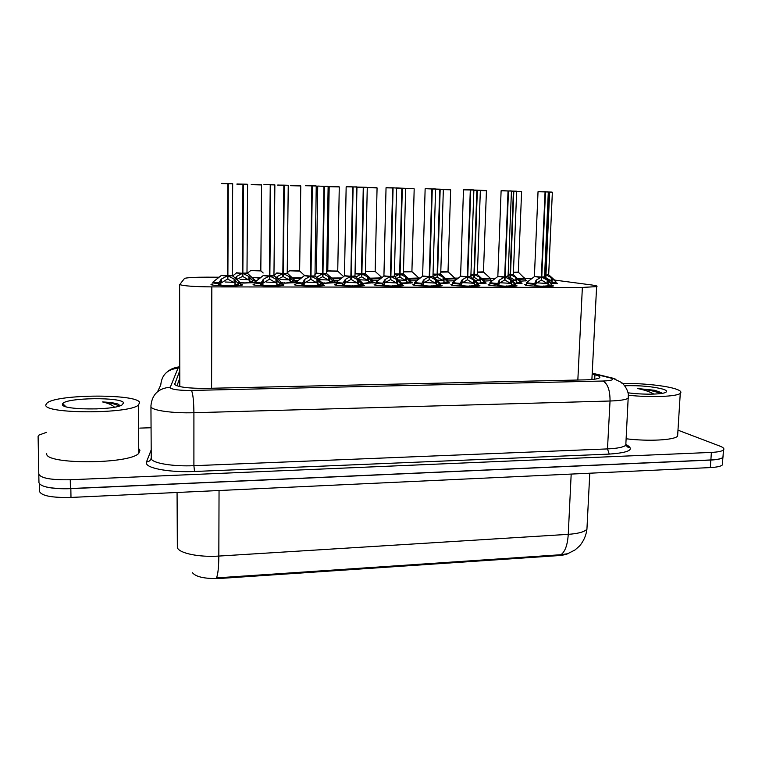 <?xml version="1.0" encoding="UTF-8"?>
<svg xmlns="http://www.w3.org/2000/svg" width="762" height="762" viewBox="0 0 762 762"><rect width="100%" height="100%" fill="white"/><g stroke="black" fill="none" stroke-linecap="round" stroke-linejoin="round"><path stroke-width="1.14" d="M490.461 279.883L492.052 280.607L484.784 281.064M455.066 279.73L455.971 279.892M525.237 280.025L526.818 280.73L520.617 281.159M448.008 282.197L449.656 282.997L440.712 283.521M484.565 282.331L486.204 283.112L478.45 283.597M520.475 282.464L522.094 283.216L515.464 283.683M372.866 281.93L374.542 282.759L363.036 283.331M334.251 281.788L335.871 282.111M410.775 282.064L412.442 282.873L402.25 283.426M294.951 281.645L296.294 281.902M254.965 281.511L255.584 281.616M555.746 282.588L557.365 283.331L551.802 283.75M240.535 284.245L242.364 284.674L242.135 285.159C239.03 286.398 212.512 285.931 211.007 284.607L212.874 283.864M282.016 284.359L283.807 284.75L283.683 285.274C280.74 286.464 255.07 285.979 253.07 284.693L254.889 283.912M322.688 284.464L324.45 285.379C321.65 286.531 296.78 286.026 294.294 284.769L296.094 283.959M362.702 284.588L364.436 285.483C361.779 286.588 337.642 286.083 334.728 284.855L334.67 284.312L336.423 284.007M401.955 284.712L403.67 285.588C401.155 286.655 377.704 286.131 374.371 284.931L374.171 284.359L375.914 284.074M440.474 284.826L442.179 285.683C439.788 286.712 416.985 286.179 413.261 285.007L412.909 284.417L414.642 284.131M478.288 284.94L479.974 285.779C477.707 286.769 455.495 286.226 451.418 285.083L450.904 284.474L452.628 284.188M515.398 285.055L517.074 285.864C514.931 286.817 493.271 286.274 488.861 285.159L488.175 284.521L489.89 284.255M551.84 285.169L553.507 285.96C551.478 286.874 530.333 286.322 525.609 285.226L524.751 284.578L526.447 284.312M219.094 277.216L206.864 277.168C195.339 277.168 187.909 277.558 184.575 278.349L179.756 284.578C183.49 285.95 194.177 286.722 211.826 286.893L582.368 287.426L596.608 286.626C597.884 286.15 596.389 285.617 592.122 285.036L554.574 280.073M192.453 572.729C196.101 577.063 205.311 578.977 220.085 578.453L557.917 555.65C562.785 555.298 566.414 554.517 568.804 553.288M495.548 278.244L482.032 278.606M458.314 278.101L454.847 278.092M420.357 277.968L408.194 278.33M531.952 278.492L525.085 278.359M454.857 280.749L448.275 280.959M416.738 280.749L411.089 280.845M377.962 280.702L373.199 280.73M338.452 280.616L334.585 280.616M298.19 280.511L294.97 280.483M257.137 280.387L254.975 280.359M335.947 282.635L323.059 283.235M295.827 282.673L282.302 283.131M254.689 282.683L240.544 283.016M625.983 445.922L628.098 446.161M177.07 492.481L177.346 547.621C179.032 553.241 199.063 557.432 218.827 556.069C218.713 567.642 217.913 574.919 216.418 577.901L560.908 554.726L567.652 553.717L574.977 549.993L579.53 546.002C583.644 541.182 586.111 535.581 586.931 529.199L587.102 525.847M723.062 455.828L722.89 457.514C721.338 458.876 717.318 459.724 710.813 460.058L70.847 488.652C60.808 489.042 52.559 488.471 46.101 486.956M722.5 463.153L722.376 464.963C720.833 466.363 716.813 467.239 710.308 467.582L70.98 497.434C51.997 497.824 41.519 495.852 39.548 491.5L39.395 483.889M179.765 370.703L174.622 384.486C178.26 387.172 188.862 388.468 206.397 388.372L585.349 379.857C592.893 379.647 597.57 378.99 599.399 377.895C600.704 376.895 599.218 375.857 594.932 374.78L592.169 374.113M677.98 430.168L719.957 446.132C723.433 447.485 724.605 448.761 723.462 449.951C721.919 451.275 717.89 452.095 711.384 452.409L70.275 479.755C51.244 480.098 40.757 478.212 38.795 474.107L38.1 436.35L38.786 435.159L46.33 432.387M139.798 428.101L151.057 427.749M723.071 455.657L722.957 457.41C721.404 458.772 717.385 459.619 710.879 459.943L70.409 488.547C51.406 488.918 40.929 486.994 38.967 482.756L38.795 474.107M176.898 385.801L179.775 378.381M543.801 286.293L535.01 286.007L534.267 284.236C528.218 283.816 525.628 283.388 526.513 282.95L534.267 284.236L536.41 280.035L541.344 277.13L541.211 280.13L536.277 283.169L535.543 284.912L536.334 285.817L543.801 286.426M548.307 192.005L545.497 191.91L541.763 277.13L547.24 280.073L551.04 283.578M538.458 191.595L545.068 191.9L538.029 191.757L534.4 276.454L541.344 277.13M545.497 191.91L548.021 191.824M548.23 280.892L548.049 284.931L551.307 285.131L550.936 286.036L544.84 286.426M543.296 286.179L547.668 285.845L548.049 284.931M545.068 191.9L541.344 277.063L534.724 276.663M543.306 286.017L544.849 286.293M541.763 277.13L541.63 280.14L541.249 279.235M536.696 282.816L547.468 283.502M541.353 276.997L544.563 276.911M538.029 191.748L545.421 191.729M548.078 284.083L541.63 280.14M551.307 285.131L551.812 283.769M544.639 275.034L545.573 274.777L545.449 277.682M549.64 192.186L552.355 192.262L549.64 192.186L545.983 274.777L551.288 277.635L554.993 281.035M545.43 191.729L549.231 192.176L545.582 274.711L544.659 274.691L545.573 274.777M549.573 192.014L552.079 192.1M552.24 278.425L552.069 282.34L555.222 282.531L554.869 283.407L551.717 283.607M551.755 283.207L552.069 282.34M545.983 274.777L545.849 277.692L545.487 276.825M548.469 280.645L551.536 280.978M545.573 274.711L544.659 274.701M548.688 274.453L546.516 275.044M552.098 281.521L545.849 277.692M555.222 282.531L555.727 281.235M525.199 280.978L525.275 279.025L518.684 279.406L525.228 278.692M513.426 272.282L518.322 272.072M139.627 402.507L138.436 405.089C129.092 414.099 43.386 414.023 45.806 404.898L47.196 402.86C58.16 394.021 137.436 393.849 139.627 402.507M138.741 448.694L139.951 450.199L138.77 453.342C129.502 464.334 44.358 464.696 46.72 453.6M97.203 408.908L80.42 408.794M62.417 404.47L62.694 403.641C66.418 397.497 122.568 396.916 123.596 402.917L121.844 405.089C112.566 410.547 61.37 410.051 62.417 404.47M120.139 405.775L118.043 404.079C114.662 402.984 109.509 402.269 102.575 401.945C108.328 403.25 112.3 404.993 114.481 407.165M119.129 406.089C115.814 404.146 110.29 402.765 102.575 401.945M621.944 383.467C640.28 383.048 665.074 385.505 675.446 388.887C680.314 390.458 681.923 391.954 680.266 393.363C676.799 396.631 650.834 397.64 628.421 395.259M677.77 433.616L677.608 436.169C674.122 440.16 648.395 441.522 626.154 438.779M624.716 385.743C639.966 385.324 652.786 386.477 663.159 389.201C666.617 390.354 667.445 391.411 665.645 392.382C661.883 394.535 642.299 394.773 628.059 392.811M662.397 393.306L654.901 390.306L637.537 388.534C644.166 389.858 649.519 391.649 653.577 393.897M661.835 392.849L654.901 390.306M660.73 393.563C655.263 391.277 647.529 389.601 637.537 388.534M489.947 282.873C489.023 283.312 491.5 283.74 497.376 284.15L499.624 279.921L504.682 276.977L504.558 280.016L499.51 283.073L498.758 284.836L499.548 285.75L506.968 286.36M511.445 191.052L508.473 190.948L505.101 276.987L510.664 279.959L514.76 284.188L515.36 283.645M501.186 190.624L508.044 190.938L501.11 190.805L497.843 276.311L504.682 276.977M508.473 190.948L511.15 190.871M490.061 282.483L490.547 283.426L498.758 284.836M506.968 286.226L498.119 285.95L497.338 285.026M511.664 280.787L511.502 284.864L514.731 285.055L514.35 285.979L508.025 286.369M506.568 286.131L511.102 285.779L511.502 284.864M508.044 190.938L504.682 276.911M506.578 285.95L508.035 286.226M505.101 276.987L504.987 280.016L504.596 279.035M499.948 282.721L510.854 283.369M508.054 276.625L505.101 276.92M504.682 276.835L508.054 276.758L505.663 277.263M501.11 190.795L516.407 191.176M511.521 283.997L504.987 280.016M514.731 285.055L514.76 284.188L515.445 284.055L515.36 286.141M469.43 286.16L460.524 285.883L459.772 284.064C454.076 283.664 451.714 283.245 452.676 282.807L459.772 284.064L462.153 279.797L467.316 276.835L467.211 279.892L462.048 282.988L461.277 284.759L462.058 285.683L469.43 286.302M470.745 189.976L476.869 190.129L470.745 189.976L467.754 276.835L473.402 279.835L477.498 284.102L478.317 283.94L478.041 283.254L477.222 283.416M463.563 189.643L470.306 189.967L467.316 276.758L460.591 276.158L467.316 276.835M470.278 189.795L473.583 189.9M474.402 280.664L474.259 284.788L477.469 284.988L477.06 285.912L470.516 286.302M469.144 286.083L473.831 285.702L474.259 284.788M469.144 285.883L470.516 286.169M467.754 276.835L467.639 279.892L467.249 278.825M462.496 282.616L473.554 283.226M474.288 283.921L467.639 279.892M470.868 276.454L467.754 276.768L471.011 276.949L468.316 277.12M477.469 284.988L478.231 283.512M431.178 286.102L422.205 285.807L421.453 283.978L414.68 282.731C413.68 283.169 415.938 283.588 421.462 283.978L423.958 279.673L429.244 276.673L429.149 279.768L423.863 282.892L423.081 284.683L423.853 285.617L431.168 286.236M432.283 188.986L439.703 189.166L432.283 188.986L429.682 276.682L435.426 279.711L439.522 284.026L440.503 283.835L440.226 283.14L439.245 283.331M425.206 188.652L431.844 188.966L429.244 276.606L422.624 276.006L429.244 276.673M431.844 188.966L435.293 188.909M436.435 280.549L436.302 284.702L439.503 284.912L439.064 285.845L432.273 286.245M430.997 286.045L435.854 285.636L436.302 284.702M431.006 285.817L432.283 286.102M429.682 276.682L429.587 279.768L429.187 278.587M424.567 282.521L435.54 283.083M432.968 276.282L429.682 276.616L433.111 276.787L430.263 276.968M436.321 283.826L429.587 279.768M439.503 284.912L440.407 283.388L446.656 283.14L443.541 282.95L443.97 282.045L447.075 282.245L446.656 283.14M392.173 286.036L383.143 285.74L382.391 283.893C377.066 283.502 374.914 283.093 375.952 282.654L382.391 283.893L385.029 279.54L390.43 276.52L390.354 279.644L384.943 282.788L384.134 284.597L384.915 285.54L392.173 286.169M390.439 276.349L396.716 279.578L400.802 283.94L401.974 283.721L401.688 283.026L400.526 283.235M386.096 187.643L392.63 187.957L386.039 187.823L383.924 275.854L390.43 276.52M396.602 188.071L401.831 188.195L396.269 187.9M397.726 280.435L397.621 284.626L400.793 284.826L400.336 285.769L393.297 286.179M392.116 286.017L397.145 285.569L397.621 284.626M392.63 187.957L390.43 276.454L383.81 275.949M392.125 285.74L393.297 286.036M390.877 276.52L390.801 279.644L390.392 278.32M386.21 282.416L396.783 282.94M394.354 276.111L390.877 276.454M393.078 187.966L390.887 276.444L394.506 276.625L391.468 276.816M397.631 283.74L390.801 279.644M400.793 284.826L400.802 283.94L401.869 283.254M482.775 279.283L490.433 278.54M477.441 272.053L483.479 271.872M482.803 279.283L490.49 278.892L490.423 280.854M446.208 279.149L455.038 278.378M440.798 271.815L448.018 271.672M447.018 279.159L455.095 278.74L455.038 280.607M408.975 279.016L419.005 278.206M403.469 271.548L411.918 271.472M410.594 279.035L419.071 278.959M371.046 278.882L380.514 278.711M365.455 271.215L375.161 271.262M373.494 278.902L380.238 278.73M506.663 276.406L510.092 274.606L509.969 277.549M513.817 191.262L516.684 191.348L513.817 191.262L510.502 274.615L515.884 277.492L519.855 281.597L520.446 281.092M508.054 276.758L511.445 191.043L513.407 191.252L510.092 274.539L508.14 274.501L510.092 274.606M516.846 278.292L516.684 282.245L519.827 282.435L519.455 283.321L515.303 283.54M515.407 283.207L516.303 283.131L516.684 282.245M510.502 274.615L510.378 277.549L510.007 276.616M511.893 280.426L516.103 280.826M513.35 274.272L510.502 274.549L513.483 274.739L511.045 274.882M516.712 281.416L510.378 277.549M519.827 282.435L520.513 281.464L520.427 283.483M470.316 276.339L473.945 274.444L473.85 277.406M473.954 274.301L479.831 277.349L483.803 281.492L484.518 280.949M480.346 190.557L486.432 190.719L476.879 190.138L473.954 274.368L470.945 274.291L473.945 274.444M480.803 278.159L480.66 282.15L483.784 282.34L483.394 283.235L478.203 283.464M478.241 283.159L480.26 283.045L480.66 282.15M474.364 274.444L474.259 277.406L473.878 276.387M474.669 280.235L480.022 280.673M477.336 190.319L474.374 274.377L477.364 274.225L474.364 274.377M480.679 281.311L474.259 277.406M483.784 282.34L483.803 281.492L484.603 281.34L484.527 283.378M432.968 276.501L437.14 274.272L437.055 277.263L434.759 278.254M450.628 189.814L440.169 189.357L437.569 274.272L443.122 277.206L447.094 281.378L448.027 281.207L447.761 280.53L446.827 280.711M437.14 274.206L433.035 274.053L437.14 274.272M440.169 189.357L443.065 189.281M444.094 278.025L443.97 282.045M440.331 283.102L443.541 282.95M450.352 189.633L439.712 189.176L437.14 274.196M437.569 274.272L437.474 277.263L437.083 276.139M436.759 280.045L443.265 280.511M440.731 273.91L437.569 274.206L440.874 274.387L438.131 274.549M443.989 281.197L437.474 277.263M447.075 282.245L447.951 280.807M394.716 276.816L399.65 274.101L399.574 277.12L396.611 278.501M402.307 188.376L405.66 188.481L402.307 188.376L400.079 274.101L405.717 277.063L409.689 281.273L410.708 280.654M401.831 188.195L399.65 274.025L394.411 273.787L399.65 274.101M401.841 188.195L405.365 188.309M406.698 277.882L406.594 281.95L409.68 282.14L409.232 283.054L402.46 283.426M401.707 283.016L406.146 282.854L406.594 281.95M400.079 274.101L400.002 277.12L399.602 275.873M398.164 279.883L405.832 280.359M403.412 273.72L400.079 274.034L403.555 274.206L400.65 274.377M406.603 281.092L400.002 277.12M409.927 279.864L410.794 281.073L409.689 281.273M409.699 281.273L409.68 282.14M352.406 285.96L343.319 285.674L342.567 283.807C337.423 283.426 335.385 283.016 336.461 282.578L342.567 283.807L345.329 279.406L350.863 276.358L350.806 279.511L345.272 282.692L344.434 284.521L345.215 285.474L352.406 286.112M356.797 187.052L353.101 186.928L351.32 276.358L357.245 279.454L361.34 283.845L362.712 283.607L362.598 283.121L362.674 285.779M352.635 186.919L346.158 186.795L352.635 186.919L350.863 276.282L344.472 275.701L350.863 276.358M353.101 186.928L356.483 186.861M358.273 280.311L358.188 284.55L361.331 284.75L360.845 285.702L353.549 286.112M352.473 286.112L357.692 285.493L358.188 284.55M352.482 285.674L353.558 285.969M351.32 276.358L351.263 279.511L350.834 278.025M347.12 282.321L357.283 282.797M354.997 275.93L351.32 276.292L355.149 276.454L351.92 276.654M346.348 186.604L356.797 187.042L354.987 276.092M358.197 283.655L351.263 279.511M361.331 284.75L361.34 283.845L362.722 283.616L362.426 282.902L361.064 283.14M311.849 286.036L302.714 285.598L301.952 283.721C296.999 283.34 295.065 282.94 296.17 282.512L301.952 283.721L304.857 279.273L310.525 276.196L310.477 279.378L303.971 283.531L302.009 283.359M316.24 186.004L312.325 185.88L310.991 276.196L317.011 279.321L321.097 283.759L322.707 283.026M305.533 185.547L311.849 185.861L310.525 276.12L304.219 275.539L310.525 276.196M312.325 185.88L315.916 185.814M318.04 280.187L317.973 284.464L321.097 284.674L320.583 285.636L313.02 286.045M312.049 286.045L317.449 285.426L317.973 284.464M312.058 285.607L313.03 285.893M311.858 285.893L302.714 285.598M310.991 276.196L310.944 279.378L310.496 277.673M307.267 282.216L316.992 282.654M310.991 276.12L314.868 275.92L310.525 275.996M311.829 185.69L316.24 185.995L314.992 275.863M317.983 283.559L310.944 279.378M304.009 280.14L303.952 284.436L304.733 285.398M321.097 284.674L321.097 283.759L322.707 283.493L322.669 285.683M270.491 285.969L261.29 285.531L260.528 283.626L255.07 282.435C253.946 282.864 255.765 283.254 260.537 283.626L263.576 279.14L268.796 276.32L269.377 276.035L269.338 279.244L262.68 283.435L260.585 283.254M270.729 184.804L274.92 184.937L270.729 184.804L269.853 276.035L275.968 279.178L280.064 283.664L282.026 282.921L281.892 285.579M264.033 184.471L270.243 184.785L269.377 275.958L263.138 275.539L269.377 276.035M263.976 184.547L274.539 184.747M277.006 280.064L276.968 284.378L280.054 284.588L279.521 285.56L271.682 285.979M270.824 285.969L276.416 285.35L276.968 284.378M270.824 285.531L271.691 285.826M270.491 285.826L261.29 285.531M269.853 276.035L269.815 279.244L269.357 277.263M266.633 282.111L275.911 282.502M269.853 275.958L273.949 275.739L269.377 275.806M276.968 283.474L269.815 279.244M262.7 280.016L262.661 284.35L263.442 285.321M280.054 284.588L280.064 283.664L281.921 283.369M228.295 285.902L219.037 285.455L218.265 283.531C213.693 283.178 211.979 282.778 213.141 282.359L218.265 283.531L221.466 279.006L227.4 275.863L227.39 279.111L220.551 283.34L218.332 283.131M228.286 183.709L232.762 183.852L228.286 183.709L227.886 275.863L234.105 279.044L238.192 283.578L240.544 282.826L240.325 285.483M221.752 183.375L227.8 183.69L227.4 275.787L221.237 275.358L227.4 275.863M221.637 183.413L232.334 183.652M235.153 279.93L235.134 284.293L238.201 284.502L237.63 285.483L229.514 285.902M228.771 285.902L234.553 285.274L235.134 284.293M228.771 285.455L229.514 285.76M228.295 285.75L219.037 285.455M227.886 275.863L227.876 279.111L227.4 276.749M225.2 282.007L234.001 282.35M227.886 275.787L232.229 275.558L227.4 275.606M235.125 283.378L227.876 279.111M220.561 279.883L220.542 284.264L221.313 285.245M239.258 281.854L240.325 283.245L238.192 283.578M238.201 283.578L238.201 284.502M355.844 277.082L361.445 273.92L361.378 276.968L357.759 278.768M363.722 187.385L367.265 187.49L363.722 187.385L361.883 273.92L367.608 276.911L371.58 281.168L372.875 280.94L372.599 280.254L371.313 280.483M355.254 273.453L361.445 273.92M357.016 187.061L366.96 187.319M368.598 277.739L368.513 281.845L371.57 282.035L371.104 282.959L364.103 283.34M364.103 283.197L368.036 282.759L368.513 281.845M356.949 187.233L363.274 187.376L361.445 273.853L355.092 273.387M361.883 273.92L361.826 276.968L361.407 275.577M358.845 279.73L367.684 280.187M365.408 273.52L361.883 273.853L365.55 274.015L362.464 274.206M368.522 280.978L361.826 276.968M371.57 282.035L371.58 281.168L372.78 280.502M316.325 277.435L322.517 273.739L322.469 276.816L318.392 278.892M324.393 186.366L328.136 186.48L324.393 186.366L322.964 273.739L328.784 276.758L332.746 281.054L334.147 280.349M317.773 186.052L323.936 186.357L322.517 273.663L316.382 273.11L322.517 273.739M323.936 186.357L327.822 186.309M322.888 283.093L323.869 283.245M329.784 277.597L329.708 281.74L332.746 281.94L332.251 282.864L325.003 283.245M324.021 283.245L329.213 282.664L329.708 281.74M324.031 282.826L325.003 283.112M323.869 283.102L322.45 282.826M322.964 273.739L322.917 276.816L322.488 275.234M319.221 279.597L328.822 280.025M326.679 273.32L322.964 273.672L326.822 273.834L323.555 274.025M329.717 280.864L322.917 276.816M332.746 281.94L332.746 281.054L334.261 280.807L334.223 282.921M276.111 277.854L277.254 276.558L282.835 273.558L282.807 276.663L278.34 278.959M282.845 273.348L289.208 276.606L293.17 280.94L294.97 280.245L294.894 282.797M277.768 185.014L283.835 185.318L282.835 273.482L276.768 272.939L282.835 273.558M283.816 185.147L287.931 185.271M281.673 282.712L283.988 283.007L282.026 282.988M290.208 277.454L290.16 281.635L293.17 281.826L292.656 282.769L285.14 283.15M284.274 283.15L289.636 282.569L290.16 281.635M284.274 282.731L285.14 283.016M283.293 273.558L283.264 276.663L282.826 274.844M280.016 279.464L289.198 279.864L283.264 276.663M284.293 185.328L283.302 273.482L287.217 273.282L283.293 273.491M290.16 280.749L289.169 279.835L289.208 276.606M293.17 281.826L293.17 280.94L294.913 280.664L294.618 279.968L292.903 280.245M235.096 278.263L236.677 276.396L242.392 273.368L242.373 276.501L237.506 279.035M243.411 184.28L247.66 184.414L243.411 184.28L242.859 273.368L248.86 276.444L252.822 280.826L254.975 280.121L252.822 280.826L252.289 282.664L244.507 283.054M236.391 272.767L242.392 273.368M236.925 184.004L247.269 184.223M240.544 282.873L243.335 283.054M249.869 277.301L249.841 281.521L252.832 281.721M243.745 283.054L249.288 282.464L249.841 281.521M237.02 183.956L242.945 184.261L242.392 273.291M243.745 282.635L244.507 282.912M243.335 282.912L240.087 282.588M242.859 273.368L242.84 276.501L242.383 274.358M240.068 279.34L248.812 279.692M242.392 273.139L246.993 273.082L242.859 273.301M249.841 280.635L242.84 276.501M332.403 278.73L340.909 278.692M327.784 270.986L337.737 271.196L327.765 270.834L329.184 186.69L339.071 186.766M293.037 278.578L300.599 278.616M299.752 270.929L289.531 270.767M257.985 278.511L259.518 278.511M260.823 270.615L250.565 270.577L260.861 270.634M260.937 270.72L250.565 270.577M179.794 386.591L179.613 284.455M557.917 555.65L557.955 554.86M220.085 578.453L220.085 577.596M179.489 381.229L178.318 382.143M211.588 388.258L211.826 286.893M577.844 380.019L582.368 287.426M560.908 554.726C565.099 551.793 567.547 545.001 568.252 534.343C578.234 533.629 584.464 531.914 586.931 529.199L589.788 473.212M219.046 490.518L218.827 556.069L568.252 534.343L571.186 474.078M710.308 467.582L710.813 460.058M70.98 497.434L70.847 488.652M179.756 367.294L177.984 368.256L170.069 387.782C172.488 389.63 179.622 390.515 191.472 390.449L603.009 381.029C612 380.638 614.572 379.638 610.714 378.019L592.198 373.466M628.469 396.04L628.412 398.135C626.031 399.717 619.906 400.679 610.038 401.012L193.91 412.718C173.041 413.395 152.305 410.508 150.971 406.918L150.943 405.736C152.038 394.478 158.391 388.315 170.002 387.248M626.288 444.656C635.07 449.504 629.393 452.647 609.257 454.095L194.52 471.488L193.9 465.696L193.91 412.718C193.758 400.926 192.938 393.497 191.472 390.449M615.258 379.028L609.133 377.571M194.52 471.488C171.117 472.592 147.885 468.659 146.495 463.601L146.485 461.953L151.181 449.961M150.943 406.86L151.247 458.81C152.581 463.22 173.184 466.649 193.9 465.696L607.485 448.913C617.306 448.447 623.402 447.237 625.793 445.265L625.935 442.751M70.275 479.755L70.409 488.547M711.384 452.409L710.879 459.943M157.62 391.611L160.753 384.972C161.763 374.771 167.507 369.199 177.984 368.256M603.009 381.029C607.743 383.705 610.086 390.363 610.038 401.012L607.485 448.913L609.257 454.095M151.114 458.343C150.447 460.591 148.904 461.791 146.485 461.953M174.508 384.277L174.498 383.705M594.703 379.19L594.932 374.78M540.849 277.406L534.372 276.577M544.582 277.092L542.315 277.416M541.344 277.063L534.305 276.539M544.563 276.787L541.763 277.063M534.419 283.559C528.485 283.15 525.961 282.731 526.866 282.292L534.124 276.854M551.059 282.978L551.612 283.474L551.059 283.597M536.334 285.817L535.01 286.007M534.229 285.093L535.543 284.912M535.724 280.854L535.581 284.055M536.41 280.035L536.277 283.169M547.24 280.073L547.097 283.197M550.936 286.036L547.668 285.845M549.231 192.176L548.297 192.148M555.022 280.473L548.821 274.911M551.288 277.635L551.145 280.654M554.869 283.407L551.783 283.226M518.351 272.358L513.417 272.606M521.332 191.472L516.674 191.491M524.542 277.959L517.95 278.74M504.168 277.263L497.815 276.444M508.073 276.93L515.16 283.369L514.483 283.512M504.682 276.92L497.738 276.396M497.529 283.464C491.766 283.064 489.356 282.645 490.299 282.216L497.567 276.72M514.588 282.845L515.436 284.055M499.548 285.75L498.119 285.95M498.919 280.74L498.796 283.969M499.624 279.921L499.51 283.073M510.664 279.959L510.54 283.102M514.35 285.979L511.102 285.779M466.801 277.111L460.562 276.301M470.878 276.758L477.441 282.712M470.306 189.967L463.487 189.833L470.268 189.786M459.943 283.378C454.343 282.978 452.047 282.569 453.028 282.14L460.305 276.577M462.058 285.683L460.524 285.883M459.743 284.95L461.277 284.759M461.42 280.626L461.305 283.883M462.153 279.797L462.048 282.988M473.402 279.835L473.288 283.016M477.06 285.912L473.831 285.702M428.711 276.958L422.605 276.149M432.987 276.596L439.598 282.578M421.634 283.283C416.214 282.892 414.014 282.483 415.042 282.054L422.339 276.435M423.853 285.617L422.205 285.807M421.434 284.874L423.081 284.683M423.196 280.511L423.101 283.797M423.958 279.673L423.863 282.892M435.426 279.711L435.321 282.921M439.064 285.845L435.854 285.636M389.887 276.806L383.905 276.006M394.373 276.425L401.041 282.435M382.581 283.188C377.333 282.807 375.247 282.407 376.314 281.978L383.638 276.292M384.915 285.54L383.143 285.74M382.372 284.798L384.134 284.597M384.238 280.387L384.162 283.712M385.029 279.54L384.943 282.788M396.716 279.578L396.631 282.816M400.336 285.769L397.145 285.569M483.499 272.167L477.431 272.386M477.279 190.148L486.156 190.557M489.737 277.787L490.49 278.892M448.037 271.967L440.788 272.148M454.323 277.625L448.008 271.796L450.637 189.805L443.351 189.605M455.095 278.74L454.838 278.082L445.446 278.473M411.937 271.767L403.46 271.891M413.899 188.7L405.66 188.643M418.271 277.454L419.081 278.597M375.19 271.558L365.446 271.567M367.37 187.49L377.066 187.909L367.255 187.662M367.351 187.49L376.828 187.738M381.581 277.282L382.162 277.435M381.572 277.892L370.256 278.178M509.597 274.882L508.13 274.844M513.407 191.252L511.435 191.205M519.713 280.33L520.246 280.797L519.589 280.93M515.884 277.492L515.76 280.549M519.455 283.321L516.303 283.131M473.45 274.711L470.926 274.634M477.364 274.091L477.507 274.558L474.917 274.72M477.279 190.138L480.07 190.243M476.917 190.31L473.869 190.233M483.775 280.178L484.327 280.664L483.546 280.826M479.831 277.349L479.727 280.435M483.394 283.235L480.26 283.045M436.636 274.549L433.026 274.406M440.75 274.206L447.189 280.025M439.741 189.347L435.597 189.252M443.122 277.206L443.017 280.321M399.126 274.368L394.402 274.139M403.431 274.015L410.528 280.397L409.423 280.597M401.869 188.366L396.573 188.243M405.717 277.063L405.632 280.197M409.232 283.054L406.146 282.854M350.31 276.644L344.443 275.854M355.006 276.244L361.75 282.302M342.757 283.093C337.699 282.721 335.718 282.321 336.823 281.892L344.176 276.149M345.215 285.474L343.319 285.674M342.548 284.712L344.434 284.521M344.519 280.264L344.453 283.626M345.329 279.406L345.272 282.692M357.245 279.454L357.178 282.721M360.845 285.702L357.692 285.493M309.953 276.492L304.219 275.663M314.877 276.063L311.591 276.492M305.476 185.728L311.849 185.861M302.152 282.997C297.275 282.635 295.399 282.235 296.532 281.816L303.933 275.996M321.697 282.15L322.412 282.778L320.821 283.045M301.942 284.636L303.952 284.436M304.857 279.273L304.81 282.588M317.011 279.321L316.954 282.626M320.583 285.636L317.449 285.426M268.796 276.32L263.166 275.549M273.968 275.882L270.462 276.33M263.938 184.652L270.243 184.785M274.091 275.682L281.616 282.645L279.778 282.95M260.737 282.902C256.042 282.54 254.279 282.15 255.441 281.73L262.89 275.844M280.873 282.007L281.911 283.369M260.518 284.55L262.661 284.35M263.576 279.14L263.547 282.492M275.968 279.178L275.939 282.521M279.521 285.56L276.416 285.35M226.809 276.158L221.304 275.387M232.239 275.701L228.514 276.168M221.561 183.556L227.8 183.69M232.372 275.492L240.02 282.521L237.915 282.845M218.484 282.797C213.979 282.445 212.322 282.064 213.503 281.645L221.018 275.692M218.265 284.464L220.542 284.264M221.466 279.006L221.456 282.388M234.105 279.044L234.096 282.416M237.63 285.483L234.553 285.274M360.912 274.196L355.035 273.777M365.417 273.825L371.98 279.711M363.274 187.376L357.007 187.233M367.608 276.911L367.541 280.083M371.104 282.959L368.036 282.759M321.974 274.015L316.354 273.263M326.698 273.634L333.975 280.111L332.48 280.359M333.327 279.549L334.261 280.807M317.059 276.711L317.04 278.054M328.784 276.758L328.727 279.959M332.251 282.864L329.213 282.664M282.283 273.834L276.777 273.091M287.236 273.434L283.893 273.844M283.835 185.318L277.692 185.195M287.341 273.225L293.951 279.378M276.416 277.397L276.416 278.111M277.254 276.558L277.235 278.825M292.656 282.769L289.636 282.569M241.821 273.653L236.43 272.91M247.012 273.234L243.459 273.663M242.945 184.261L236.868 184.147M242.392 273.301L236.391 272.777M247.126 273.025L254.527 279.816L252.555 280.121M253.832 279.216L254.822 280.521M235.81 277.254L235.801 278.873M236.677 276.396L236.668 279.616M248.86 276.444L248.841 279.702M252.289 282.664L249.288 282.464M337.766 271.348L327.736 270.977M329.241 186.519L339.271 186.928L329.184 186.69M337.747 271.053L327.65 270.929M341.862 277.959L331.594 278.025M299.657 271.139L289.531 270.786M290.56 185.652L300.771 185.938L290.56 185.699M290.627 185.518L300.609 185.766M301.514 277.901L292.208 277.854M260.842 270.92L250.593 270.586M261.585 184.937L251.184 184.68M251.279 184.499L261.414 184.756M260.423 277.797L252.06 277.682M211.312 284.15L211.312 284.731M253.26 284.197L253.26 284.769M294.37 284.255L294.37 284.798M334.67 284.312L334.661 284.836M374.171 284.359L374.161 284.864M412.909 284.417L412.899 284.893M591.893 379.505L596.608 286.626M722.376 464.963L722.89 457.514M625.821 444.732C628.888 446.837 629.726 447.789 628.355 447.589L625.793 445.265L628.355 394.554C627.536 387.801 621.582 382.181 621.411 382.448L612.553 378.104L592.217 373.151M723.462 449.951L722.957 457.41M179.756 366.77C174.812 367.446 170.945 368.913 168.154 371.17M551.793 286.226L551.612 283.474L544.554 276.92L548.307 191.995L549.183 192.005M526.494 283.302L526.399 285.369M552.355 192.262L548.678 274.577M555.793 281.588L555.698 283.578M525.275 279.025L518.312 272.186L521.608 191.633M138.436 405.089L138.77 453.342M65.97 406.737L62.694 403.641M680.266 393.363L677.608 436.169M489.928 283.254L489.842 285.34M452.657 283.197L452.59 285.302M463.487 189.833L460.591 276.158M473.878 190.071L470.859 276.596M478.326 283.95L478.25 286.055M414.671 283.14L414.614 285.274M425.139 188.833L422.624 276.006M435.597 189.081L432.968 276.435M440.512 283.835L440.446 285.969M386.029 187.814L392.592 187.776M394.354 276.263L396.583 188.071L393.03 187.785M375.942 283.093L375.895 285.236M401.984 283.731L401.926 285.874M490.233 278.235L483.47 271.996L486.432 190.719M418.805 277.93L411.909 271.605L414.185 188.862M381.943 277.606L375.161 271.396L377.066 187.909M516.684 191.348L513.34 274.396M513.483 274.739L520.503 281.464M480.355 190.405L477.364 274.225M477.507 274.558L484.594 281.34M443.351 189.452L440.722 274.044M448.037 281.207L447.97 283.264M405.66 188.481L403.412 273.863M410.804 281.083L410.747 283.15M336.442 283.035L336.404 285.207M346.158 186.795L344.472 275.701M322.697 283.493L314.858 275.93M305.476 185.699L311.82 185.68M274.872 184.928L273.949 275.739M232.677 183.833L232.229 275.558M356.959 187.242L355.206 273.291M367.265 187.49L365.398 273.672M372.885 280.94L372.837 283.035M317.725 186.233L316.382 273.11M328.136 186.48L326.669 273.482M316.097 273.548L314.887 274.491M277.711 185.109L283.807 185.137M288.246 185.452L287.217 273.282M276.511 273.377L274.006 275.358M247.593 184.404L246.993 273.082M236.163 273.206L232.543 276.063M343.624 276.577L337.737 271.196L339.271 186.928M327.489 271.253L326.698 271.872M304.228 275.206L299.628 270.986M300.771 185.938L299.637 270.986M289.274 271.072L287.245 272.663M263.166 273.006L260.814 270.767L261.547 184.928L251.222 184.566M250.336 270.872L247.259 273.31"/></g></svg>
